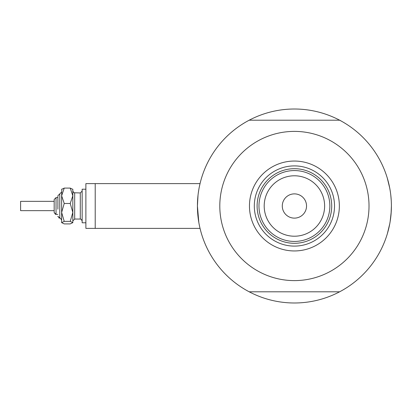 <?xml version="1.0" encoding="UTF-8"?>
<svg xmlns="http://www.w3.org/2000/svg" width="412" height="412" viewBox="0 0 412 412"><rect width="100%" height="100%" fill="white"/><g stroke="black" fill="none" stroke-linecap="round" stroke-linejoin="round"><path stroke-width="0.62" d="M200.036 183.618L85.881 183.618L85.881 228.382L95.208 228.382L95.208 183.618L200.036 183.618L200.15 183.155M198.831 222.485L197.42 206L198.033 195.092M198.29 193.032L198.831 189.52M199.377 186.621L200.155 183.139M387.275 178.02L389.757 188.227L387.275 178.02M390.143 190.432L389.361 186.219M391.246 200.515L390.803 195.267M341.888 290.573L339.637 291.799A96.99 96.99 0 0 1 249.183 291.799L246.932 290.573M95.208 228.382L200.036 228.382L200.263 229.314L199.841 227.537M199.624 226.548L199.109 224.02M246.932 121.427L249.183 120.201A96.99 96.99 0 0 0 249.183 291.799L339.637 291.799A96.99 96.99 0 0 0 391.4 206L391.07 214.013M390.803 216.748L390.143 221.563L391.24 211.593L390.803 216.733M387.424 233.486L389.757 223.768L387.383 233.63M341.888 121.427L339.766 120.201L249.183 120.201A96.99 96.99 0 0 1 391.4 206L391.117 213.385M388.573 229.247L388.959 227.62M244.908 289.404L242.72 288.07M391.395 207.174L391.328 209.729M343.912 122.596L346.101 123.93M244.908 122.596L242.72 123.93M343.912 289.404L346.101 288.07M391.395 204.831L391.328 202.271M249.461 206A44.949 44.949 0 0 1 294.41 161.051A44.949 44.949 0 0 1 339.359 206A44.949 44.949 0 0 1 294.41 250.949A44.949 44.949 0 0 1 249.461 206M334.513 206A40.103 40.103 0 0 0 294.41 165.897A40.103 40.103 0 0 0 254.307 206A40.103 40.103 0 0 0 294.41 246.103A40.103 40.103 0 0 0 334.513 206M219.802 206A74.608 74.608 0 0 0 294.41 280.608A74.608 74.608 0 0 0 369.018 206A74.608 74.608 0 0 0 294.41 131.392A74.608 74.608 0 0 0 219.802 206M264.195 206A30.215 30.215 0 0 0 294.41 236.215A30.215 30.215 0 0 0 324.625 206A30.215 30.215 0 0 0 294.41 175.785A30.215 30.215 0 0 0 264.195 206M329.847 206A35.437 35.437 0 0 1 294.41 241.437A35.437 35.437 0 0 1 258.973 206A35.437 35.437 0 0 1 294.41 170.563A35.437 35.437 0 0 1 329.847 206M306.533 206A12.123 12.123 0 0 0 294.41 193.877A12.123 12.123 0 0 0 282.287 206A12.123 12.123 0 0 0 294.41 218.123A12.123 12.123 0 0 0 306.533 206M331.712 206A37.301 37.301 0 0 1 294.41 243.301A37.301 37.301 0 0 1 257.109 206A37.301 37.301 0 0 1 294.41 168.699A37.301 37.301 0 0 1 331.712 206M61.635 222.645L64.231 221.383L70.231 221.383L72.826 212.432L72.826 195.788L70.231 203.477L72.826 212.432L72.826 222.645L70.231 223.907L64.231 223.907L61.635 222.645L61.635 195.788L64.231 188.093L70.231 188.093L72.826 189.355L70.231 188.093L72.826 195.788L72.826 189.211M64.231 188.093L61.635 189.355L64.231 188.093M57.901 214.395L56.037 214.395L54.173 212.53L54.173 199.47L54.173 201.339L20.6 201.339L20.6 210.661L54.173 210.661L54.173 212.53L55.45 214.297L56.037 214.395L56.037 197.606L57.901 197.606L57.901 195.741L57.901 209.214M54.173 208.503L54.173 207.787M85.881 222.789L82.153 222.789L82.153 189.211L85.881 189.211M70.231 221.383L72.826 222.645M64.231 221.383L61.635 212.432L61.635 219.987L60.358 218.221L59.565 218.113M61.635 212.432L64.231 203.477L61.635 195.788L61.779 189.067M64.231 203.477L70.231 203.477M61.635 192.013L57.901 195.741L59.771 193.877L59.771 218.123L57.901 216.259L57.968 216.753M73.83 192.734L74.69 192.945L74.69 219.055L80.288 219.055L80.288 192.945L82.153 191.08M59.204 218.036L58.756 217.824M56.037 197.606L54.173 199.47L56.037 197.606M80.288 192.945L73.897 192.764L72.826 191.08M74.69 219.055L72.826 220.92M80.288 219.055L81.082 219.236L82.153 220.92"/></g></svg>
